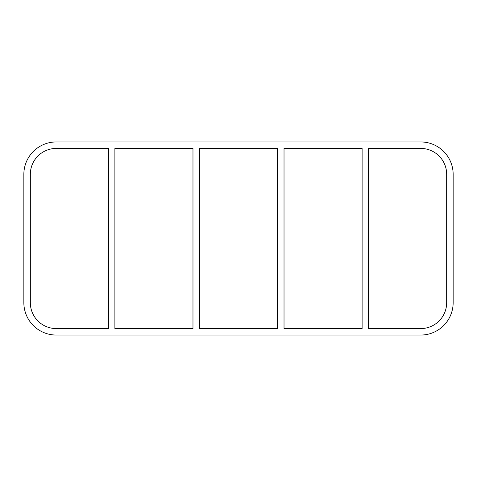 <?xml version="1.0" encoding="UTF-8"?>
<svg xmlns="http://www.w3.org/2000/svg" width="477" height="477" viewBox="0 0 477 477"><rect width="100%" height="100%" fill="white"/><g stroke="black" fill="none" stroke-linecap="round" stroke-linejoin="round"><path stroke-width="0.72" d="M362.109 148.43L362.109 328.57L284.024 328.57L284.024 148.43L362.109 148.43M368.584 328.57L368.584 148.43L420.75 148.43A25.919 25.919 0 0 1 446.669 174.349L446.669 302.651A25.919 25.919 0 0 1 420.75 328.57L368.584 328.57M277.542 148.43L277.542 328.57L199.458 328.57L199.458 148.43L277.542 148.43M192.976 148.43L192.976 328.57L114.891 328.57L114.891 148.43L192.976 148.43M108.416 148.43L108.416 328.57L56.25 328.57A25.919 25.919 0 0 1 30.331 302.651L30.331 174.349A25.919 25.919 0 0 1 56.25 148.43L108.416 148.43M420.75 141.949A32.4 32.4 0 0 1 453.15 174.349L453.15 302.651A32.4 32.4 0 0 1 420.75 335.051L56.25 335.051A32.4 32.4 0 0 1 23.85 302.651L23.85 174.349A32.4 32.4 0 0 1 56.25 141.949L420.75 141.949"/></g></svg>
